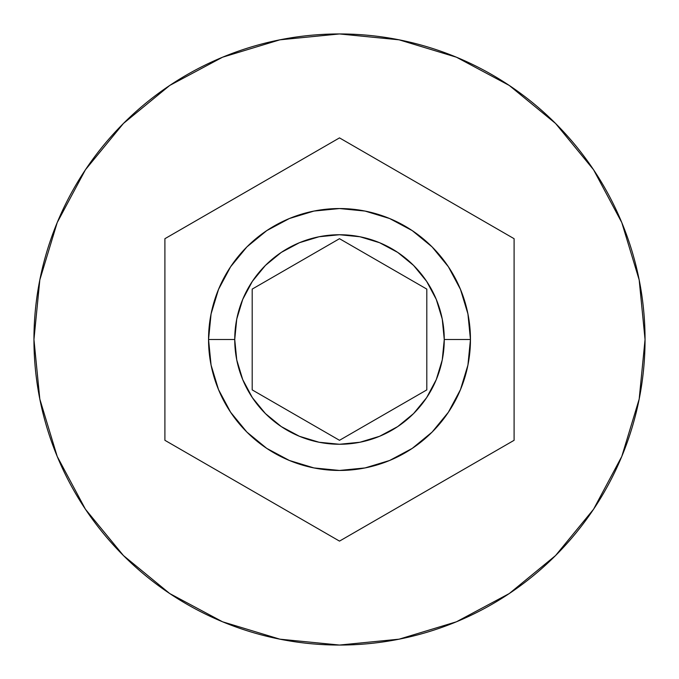 <?xml version="1.0" encoding="UTF-8"?>
<svg xmlns="http://www.w3.org/2000/svg" width="679" height="679" viewBox="0 0 679 679"><rect width="100%" height="100%" fill="white"/><g stroke="black" fill="none" stroke-linecap="round" stroke-linejoin="round"><path stroke-width="1.02" d="M470.454 339.5A130.954 130.954 0 0 0 339.5 208.546A130.954 130.954 0 0 0 208.546 339.5L234.739 339.5A104.761 104.761 0 0 1 339.5 234.739A104.761 104.761 0 0 1 444.261 339.5L470.454 339.5L467.933 365.047L460.481 389.61L448.378 412.255L432.099 432.099L412.255 448.378L389.61 460.481L365.047 467.933L339.5 470.454L313.953 467.933L289.39 460.481L266.745 448.378L246.901 432.099L230.622 412.255L218.519 389.61L211.067 365.047L208.546 339.5A130.954 130.954 0 0 1 339.5 208.546A130.954 130.954 0 0 1 470.454 339.5A130.954 130.954 0 0 1 339.5 470.454A130.954 130.954 0 0 1 208.546 339.5L211.067 313.953L218.519 289.39L230.622 266.745L246.901 246.901L266.745 230.622L289.39 218.519L313.953 211.067L339.5 208.546L365.047 211.067L389.61 218.519L412.255 230.622L432.099 246.901L448.378 266.745L460.481 289.39L467.933 313.953L470.454 339.5L444.261 339.5L442.25 319.062L436.283 299.414L426.607 281.301L413.579 265.421L397.699 252.393L379.586 242.717L359.938 236.75L339.5 234.739L319.062 236.75L299.414 242.717L281.301 252.393L265.421 265.421L252.393 281.301L242.717 299.414L236.75 319.062L234.739 339.5L236.75 359.938L242.717 379.586L252.393 397.699L265.421 413.579L281.301 426.607L299.414 436.283L319.062 442.25L339.5 444.261L359.938 442.25L379.586 436.283L397.699 426.607L413.579 413.579L426.607 397.699L436.283 379.586L442.25 359.938L444.261 339.5A104.761 104.761 0 0 1 339.5 444.261A104.761 104.761 0 0 1 234.739 339.5L208.546 339.5A130.954 130.954 0 0 0 339.5 470.454A130.954 130.954 0 0 0 470.454 339.5M33.95 339.5A305.55 305.55 0 0 1 339.5 33.95A305.55 305.55 0 0 1 645.05 339.5A305.55 305.55 0 0 0 339.5 33.95A305.55 305.55 0 0 0 33.95 339.5L39.823 399.108L57.206 456.432L85.444 509.258L123.442 555.558L169.742 593.556L222.568 621.794L279.892 639.177L339.5 645.05L399.108 639.177L456.432 621.794L509.258 593.556L555.558 555.558L593.556 509.258L621.794 456.432L639.177 399.108L645.05 339.5L639.177 279.892L621.794 222.568L593.556 169.742L555.558 123.442L509.258 85.444L456.432 57.206L399.108 39.823L339.5 33.95L279.892 39.823L222.568 57.206L169.742 85.444L123.442 123.442L85.444 169.742L57.206 222.568L39.823 279.892L33.95 339.5A305.55 305.55 0 0 0 339.5 645.05A305.55 305.55 0 0 0 645.05 339.5A305.55 305.55 0 0 1 339.5 645.05A305.55 305.55 0 0 1 33.95 339.5M339.5 137.888L514.096 238.694L514.096 440.306L339.5 541.112L164.904 440.306L164.904 238.694L339.5 137.888L514.096 238.694L339.5 137.888L164.904 238.694L164.904 440.306L339.5 541.112L514.096 440.306L514.096 238.694L514.096 440.306L339.5 541.112L164.904 440.306L164.904 238.694L339.5 137.888M339.5 238.694L426.802 289.101L426.802 389.899L339.5 440.306L252.198 389.899L252.198 289.101L339.5 238.694L426.802 289.101L339.5 238.694L252.198 289.101L252.198 389.899L339.5 440.306L426.802 389.899L426.802 289.101L426.802 389.899L339.5 440.306L252.198 389.899L252.198 289.101L339.5 238.694"/></g></svg>
